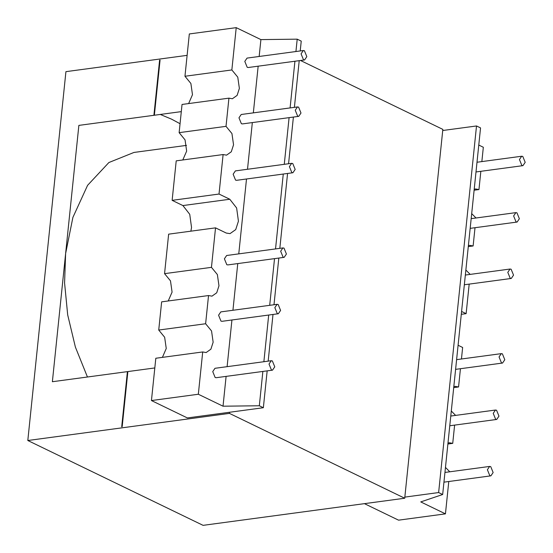 <?xml version="1.0" encoding="UTF-8"?>
<svg xmlns="http://www.w3.org/2000/svg" width="553" height="553" viewBox="0 0 553 553"><rect width="100%" height="100%" fill="white"/><g stroke="black" fill="none" stroke-linecap="round" stroke-linejoin="round"><path stroke-width="0.83" d="M521.852 165.451L522.951 165.644L525.191 162.333L522.785 156.43L521.686 156.236L519.447 159.547L521.852 165.451M516.025 221.85L517.124 222.043L519.364 218.732L516.958 212.829L515.859 212.635L513.619 215.946L516.025 221.85M510.198 278.249L511.297 278.449L513.537 275.131L511.131 269.228L510.032 269.034L507.792 272.353L510.198 278.249M501.453 362.851L502.553 363.045L504.792 359.733L502.387 353.83L501.288 353.637L499.048 356.948L501.453 362.851M495.626 419.25L496.725 419.444L498.965 416.132L496.559 410.229L495.46 410.036L493.221 413.347L495.626 419.25M489.799 475.649L490.898 475.843L493.138 472.532L490.732 466.628L489.633 466.435L487.387 469.746L489.799 475.649M291.825 172.55L292.924 172.743L295.164 169.425L292.751 163.522L291.652 163.329L289.413 166.647L291.825 172.55M291.652 163.329L235.384 170.898L233.145 174.216L235.55 180.112L236.649 180.313L292.924 172.743M297.652 116.151L298.751 116.344L300.991 113.026L298.585 107.123L297.486 106.929L295.24 110.247L297.652 116.151M297.486 106.929L241.212 114.499L238.972 117.81L241.378 123.713L242.477 123.907L298.751 116.344M303.479 59.752L304.579 59.945L306.818 56.627L304.413 50.724L303.314 50.53L301.074 53.848L303.479 59.752M303.314 50.53L247.039 58.1L244.799 61.411L247.205 67.314L248.304 67.507L304.579 59.945M271.419 369.943L272.518 370.144L274.765 366.826L272.353 360.922L271.253 360.729L269.014 364.047L271.419 369.943M271.253 360.729L214.986 368.298L212.746 371.609L215.152 377.512L216.251 377.706L272.518 370.144M277.253 313.544L278.353 313.738L280.592 310.427L278.187 304.523L277.088 304.33L274.841 307.641L277.253 313.544M277.088 304.33L220.813 311.899L218.573 315.21L220.979 321.113L222.078 321.307L278.353 313.738M283.081 257.145L284.18 257.339L286.419 254.027L284.014 248.124L282.915 247.931L280.675 251.242L283.081 257.145M282.915 247.931L226.64 255.5L224.4 258.811L226.806 264.714L227.905 264.908L284.18 257.339M160.28 114.443L171.534 119.151L180.05 123.713M454.614 425.105L452.727 443.361L447.889 444.011M451.296 411.017L455.617 415.393M460.442 368.706L458.561 386.962L453.716 387.612M458.091 345.266L462.64 347.471L461.451 358.994M475.013 227.712L473.126 245.961L468.287 246.61M471.695 213.617L476.022 217.993M480.84 171.312L478.96 189.561L474.115 190.211M478.78 145.059L483.329 147.264L481.85 161.594M226.018 126.347L179.131 132.658L182.041 104.455L228.935 98.151L226.018 126.347L231.942 133.549L233.546 144.796L231.292 151.785L226.543 155.158L223.108 154.55L176.213 160.854L172.135 200.345L182.905 205.564L189.734 214.294L191.538 227.497L190.868 231.175M223.108 154.55L219.023 194.041L172.135 200.345M469.186 284.111L466.131 313.655L461.292 314.304M465.868 270.016L470.188 274.392M211.453 267.348L164.559 273.652L168.637 234.161L215.532 227.857L211.453 267.348L217.37 274.551L218.974 285.797L216.721 292.786L211.972 296.152L208.536 295.551L161.642 301.855L158.732 330.051L164.649 337.254L166.253 348.501L162.402 357.369M208.536 295.551L205.619 323.747L158.732 330.051M151.446 400.552L198.333 394.248L202.709 351.95L155.815 358.254L151.446 400.552L187.363 417.937L263.359 407.72L259.322 405.764L223.025 406.199L198.333 394.248M228.935 98.151L232.371 98.759L237.119 95.386L239.373 88.397L237.769 77.15L231.852 69.948L184.958 76.259L189.326 33.954L236.221 27.65L260.905 39.602L297.203 39.166L301.24 41.122L300.224 50.945M476.513 125.966L480.55 127.916L442.67 494.513L438.633 492.557L404.837 497.106L442.725 130.508L476.513 125.966L438.633 492.557M364.434 503.652L398.554 520.166L445.442 513.861L420.757 501.91L442.67 494.513M87.443 377.008L75.395 347.104L67.687 314.878L64.577 282.956L65.62 253.557L78.865 125.393L153.9 115.307L159.596 60.173L160.066 60.104L154.363 115.245L181.301 111.623M154.398 114.962L153.9 115.307M186.527 145.377L133.957 152.448L108.879 162.534L87.595 185.317L72.892 217.419L65.62 253.557L52.376 381.722L127.404 371.63L127.791 372.404M154.812 367.945L127.874 371.568L122.178 426.702L121.708 426.771L127.404 371.63M229.447 413.388L27.809 440.506L203.082 525.35L404.72 498.232L229.447 413.388L229.564 412.262M27.809 440.506L65.925 71.655L187.114 55.355M300.514 60.491L442.835 129.381L442.725 130.508M404.72 498.232L404.837 497.106M223.025 406.199L226.108 376.386M227.11 366.667L231.935 319.98M232.937 310.268L237.762 263.581M238.765 253.868L246.507 178.985M247.509 169.266L252.334 122.586M253.336 112.867L258.161 66.187M259.163 56.468L260.905 39.602M205.619 323.747L211.543 330.95L213.147 342.196L210.893 349.185L206.145 352.551L202.709 351.95M219.023 194.041L229.799 199.253L236.629 207.983L238.433 221.186L235.716 229.599L230.034 233.622L226.308 233.076L215.532 227.857M231.852 69.948L236.221 27.65M474.211 189.306L475.525 188.953L478.96 189.561M468.377 245.705L469.697 245.352L473.126 245.961M461.582 311.45L466.131 313.655M453.806 386.699L455.126 386.353L458.561 386.962M449.789 471.792L445.469 467.416M447.978 443.105L449.292 442.753L452.727 443.361M448.787 481.504L445.442 513.861M184.958 76.259L190.882 83.462L192.479 94.701L188.628 103.57M179.131 132.658L185.048 139.861L186.651 151.1L182.801 159.969M164.559 273.652L170.483 280.855L172.08 292.102L168.23 300.97M263.359 407.72L267.168 370.863M268.17 361.144L272.995 314.463M273.998 304.744L278.823 258.064M279.825 248.345L287.567 173.462M288.569 163.743L293.394 117.063M294.396 107.344L299.221 60.664M159.596 60.173L160.031 60.381M259.322 405.764L262.869 371.436M263.871 361.724L268.696 315.037M269.698 305.318L274.523 258.638M275.532 248.919L283.267 174.043M284.27 164.324L289.095 117.637M290.097 107.925L294.922 61.238M295.931 51.526L297.203 39.166M229.799 199.253L182.905 205.564M522.951 165.644L476.002 171.962M517.124 222.043L470.174 228.361M511.297 278.449L464.34 284.76M502.553 363.045L455.603 369.363M496.725 419.444L449.776 425.762M490.898 475.843L443.941 482.161M489.633 466.435L444.951 472.442M495.46 410.036L450.778 416.043M501.288 353.637L456.605 359.644M510.032 269.034L465.35 275.041M515.859 212.635L471.177 218.642M521.686 156.236L477.004 162.243"/></g></svg>
